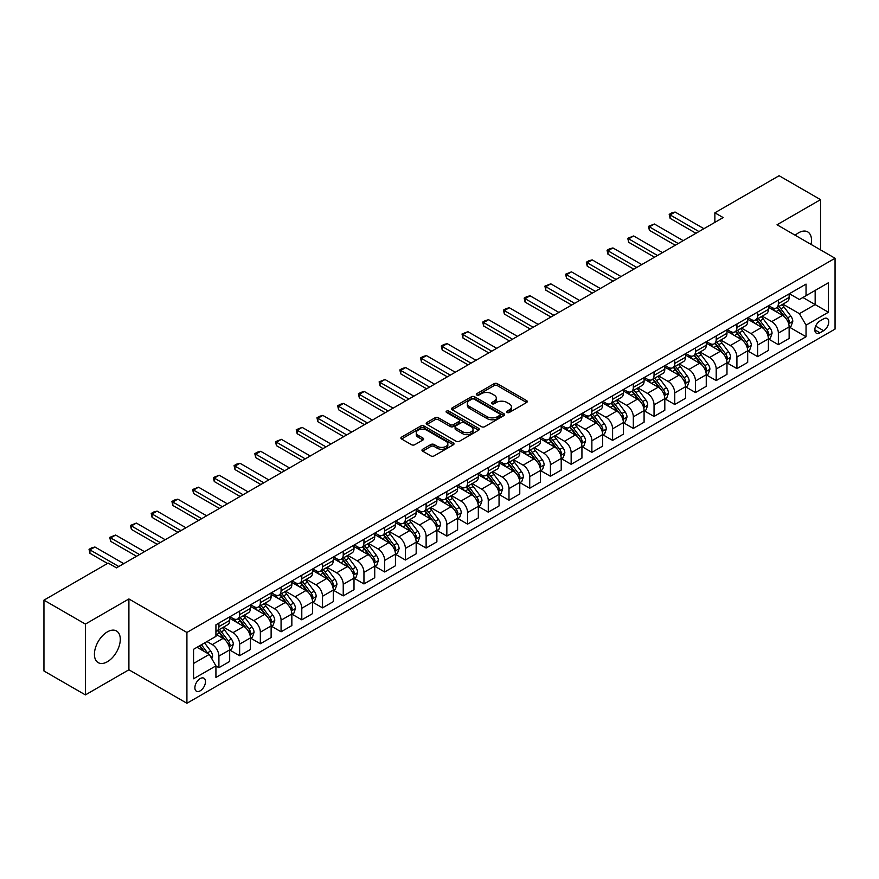 <?xml version="1.0" encoding="UTF-8"?>
<svg xmlns="http://www.w3.org/2000/svg" width="879" height="879" viewBox="0 0 879 879"><rect width="100%" height="100%" fill="white"/><g stroke="black" fill="none" stroke-linecap="round" stroke-linejoin="round"><path stroke-width="1.32" d="M507.051 412.471A1.615 0.934 0 0 0 509.337 412.471L526.62 402.483A2.296 1.329 0 0 0 527.29 401.549A2.296 1.329 0 0 0 526.62 400.604L497.327 383.694A2.296 1.329 0 0 0 494.075 383.694L476.792 393.682A1.615 0.934 0 0 0 476.319 394.341A1.615 0.934 0 0 0 476.792 394.99A1.615 0.934 0 0 0 479.066 394.99L481.307 393.704A7.362 4.252 0 0 1 491.724 393.704L494.163 395.111A7.362 4.252 0 0 1 496.316 398.121A7.362 4.252 0 0 1 494.163 401.121L491.921 402.417A1.615 0.934 0 0 0 491.449 403.076A1.615 0.934 0 0 0 491.921 403.736A1.615 0.934 0 0 0 494.196 403.736L496.437 402.439A7.362 4.252 0 0 1 506.853 402.439L509.293 403.846A7.362 4.252 0 0 1 511.446 406.856A7.362 4.252 0 0 1 509.293 409.856L507.051 411.152A1.615 0.934 0 0 0 506.579 411.811A1.615 0.934 0 0 0 507.051 412.471L507.051 411.152M107.359 661.744A18.283 10.559 120 0 0 119.302 645.636A18.283 10.559 120 0 0 116.5 630.979A18.283 10.559 120 0 0 107.359 631.88A18.283 10.559 120 0 0 95.404 647.999A18.283 10.559 120 0 0 98.206 662.645A18.283 10.559 120 0 0 107.359 661.744M811.064 244.417A18.283 10.559 120 0 0 807.724 231.902A18.283 10.559 120 0 0 798.582 232.803A18.283 10.559 120 0 0 795.22 235.264M200.181 690.839A7.504 4.329 120 0 0 205.082 684.225A7.504 4.329 120 0 0 203.928 678.214A7.504 4.329 120 0 0 200.181 678.588A7.504 4.329 120 0 0 195.281 685.202A7.504 4.329 120 0 0 196.435 691.213A7.504 4.329 120 0 0 200.181 690.839M422.645 449.268A2.296 1.329 0 0 0 421.975 450.202A2.296 1.329 0 0 0 422.645 451.147L430.864 455.893A2.296 1.329 0 0 0 434.116 455.893L453.322 444.807A2.296 1.329 0 0 0 453.993 443.862A2.296 1.329 0 0 0 453.322 442.928L424.03 426.018A2.296 1.329 0 0 0 420.777 426.018L401.582 437.105A2.296 1.329 0 0 0 400.901 438.039A2.296 1.329 0 0 0 401.582 438.984L411.504 444.708A2.296 1.329 0 0 0 414.756 444.708L422.975 439.972A2.296 1.329 0 0 0 423.645 439.028A2.296 1.329 0 0 0 422.975 438.094L418.052 435.248A6.153 3.549 0 0 1 416.25 432.732A6.153 3.549 0 0 1 420.052 429.446A6.153 3.549 0 0 1 426.754 430.227L446.038 441.357A6.153 3.549 0 0 1 447.84 443.862A6.153 3.549 0 0 1 444.038 447.147A6.153 3.549 0 0 1 437.335 446.378L434.116 444.521A2.296 1.329 0 0 0 430.864 444.521L422.645 449.268L422.645 451.147M128.905 598.962L85.395 624.09L43.95 600.159L43.95 670.985L85.395 694.904L128.905 669.787L186.919 703.277L186.919 632.462L128.905 598.962L128.905 669.787M820.546 249.889L820.546 199.643L777.036 224.771L835.05 258.261L186.919 632.462M820.546 199.643L779.102 175.723L714.869 212.806L714.869 222.376M43.95 600.159L108.183 563.076L116.467 567.856L723.164 217.585L714.869 212.806M481.472 426.678A2.296 1.329 0 0 0 484.725 426.678L503.92 415.591A2.296 1.329 0 0 0 504.59 414.646A2.296 1.329 0 0 0 503.92 413.712L474.638 396.803A2.296 1.329 0 0 0 471.375 396.803L452.18 407.889A2.296 1.329 0 0 0 451.509 408.823A2.296 1.329 0 0 0 452.18 409.768L481.472 426.678M447.213 412.811A1.615 0.934 0 0 1 448.85 413.042L478.594 430.216L459.42 441.28A2.296 1.329 0 0 1 456.168 441.28L426.875 424.37L426.875 422.491A2.296 1.329 0 0 0 426.205 423.436A2.296 1.329 0 0 0 426.875 424.37M426.875 422.491L435.094 417.756A2.296 1.329 0 0 1 438.346 417.756L450.224 424.612A2.296 1.329 0 0 0 453.487 424.612L458.937 421.459A2.296 1.329 0 0 0 459.607 420.525A2.296 1.329 0 0 0 458.937 419.58L446.565 412.449A1.615 0.934 0 0 1 446.092 411.79A1.615 0.934 0 0 1 447.092 410.932A1.615 0.934 0 0 1 448.85 411.13L478.615 428.315A2.296 1.329 0 0 1 479.297 429.26A2.296 1.329 0 0 1 478.615 430.194L478.615 428.315M823.612 318.846L819.964 320.945A7.263 4.197 120 0 0 815.218 327.351A7.263 4.197 120 0 0 816.327 333.174A7.263 4.197 120 0 0 819.964 332.811L823.612 330.713A7.263 4.197 120 0 0 828.359 324.307A7.263 4.197 120 0 0 827.249 318.484A7.263 4.197 120 0 0 823.612 318.846M186.919 703.277L835.05 329.087L835.05 258.261M789.386 293.718L799.407 299.508L806.043 295.685L806.043 284.104L215.926 624.804L215.926 636.385L193.556 649.306L193.556 678.775L215.926 665.864L215.926 677.434L806.043 336.745L806.043 325.164L799.407 313.671L782.925 304.156M806.043 295.685L828.425 282.763L828.425 312.243L806.043 325.164M85.395 624.09L85.395 694.904M802.89 297.498L815.163 304.584L815.163 290.422L828.425 282.763M799.407 313.671L815.163 304.584L828.425 312.243M193.556 663.469L209.301 654.372L197.028 647.296M215.926 665.952L218.915 667.677L218.915 656.097A9.372 5.417 -120 0 0 212.278 644.615L206.972 641.549M218.915 667.677L229.683 661.458L229.683 649.878A9.372 5.417 -120 0 0 223.057 638.396L215.926 634.275M229.935 650.119L239.637 655.712L239.637 644.131A9.372 5.417 -120 0 0 233.001 632.649L223.486 627.156M239.637 655.712L250.405 649.493L250.405 637.912A9.372 5.417 -120 0 0 243.78 626.43L229.683 618.3M250.658 638.154L260.349 643.758L260.349 632.177A9.372 5.417 -120 0 0 253.723 620.684L244.197 615.19M260.349 643.758L271.128 637.528L271.128 625.947A9.372 5.417 -120 0 0 264.491 614.465L250.405 606.334M271.38 626.189L281.071 631.792L281.071 620.211A9.372 5.417 -120 0 0 274.446 608.729L264.92 603.225M281.071 631.792L291.85 625.573L291.85 613.992A9.372 5.417 -120 0 0 285.214 602.5L271.128 594.369M292.092 614.223L301.794 619.827L301.794 608.246A9.372 5.417 -120 0 0 295.157 596.764L285.642 591.27M301.794 619.827L312.572 613.608L312.572 602.027A9.372 5.417 -120 0 0 305.936 590.545L291.85 582.403M312.814 602.269L322.516 607.861L322.516 596.281A9.372 5.417 -120 0 0 315.88 584.799L306.364 579.305M322.516 607.861L333.284 601.643L333.284 590.062A9.372 5.417 -120 0 0 326.658 578.58L312.572 570.449M333.537 590.303L343.239 595.896L343.239 584.326A9.372 5.417 -120 0 0 336.602 572.833L327.087 567.34M343.239 595.896L354.006 589.677L354.006 578.096A9.372 5.417 -120 0 0 347.381 566.614L333.284 558.484M354.259 578.338L363.95 583.942L363.95 572.361A9.372 5.417 -120 0 0 357.324 560.879L347.798 555.374M363.95 583.942L374.729 577.723L374.729 566.142A9.372 5.417 -120 0 0 368.103 554.649L354.006 546.518M374.981 566.373L384.672 571.976L384.672 560.395A9.372 5.417 -120 0 0 378.047 548.914L368.521 543.42M384.672 571.976L395.451 565.757L395.451 554.177A9.372 5.417 -120 0 0 388.815 542.695L374.729 534.553M395.693 554.418L405.395 560.011L405.395 548.43A9.372 5.417 -120 0 0 398.769 536.948L389.243 531.454M405.395 560.011L416.174 553.792L416.174 542.211A9.372 5.417 -120 0 0 409.537 530.729L395.451 522.598M416.415 542.453L426.117 548.046L426.117 536.476A9.372 5.417 -120 0 0 419.481 524.983L409.966 519.489M426.117 548.046L436.885 541.827L436.885 530.246A9.372 5.417 -120 0 0 430.26 518.764L416.174 510.633M437.138 530.487L446.84 536.091L446.84 524.51A9.372 5.417 -120 0 0 440.203 513.028L430.688 507.524M446.84 536.091L457.607 529.872L457.607 518.291A9.372 5.417 -120 0 0 450.982 506.798L436.885 498.668M457.86 518.522L467.551 524.126L467.551 512.545A9.372 5.417 -120 0 0 460.926 501.063L451.399 495.569M467.551 524.126L478.33 517.907L478.33 506.326A9.372 5.417 -120 0 0 471.704 494.844L457.607 486.702M478.583 506.568L488.274 512.16L488.274 500.58A9.372 5.417 -120 0 0 481.648 489.098L472.122 483.604M488.274 512.16L499.052 505.941L499.052 494.361A9.372 5.417 -120 0 0 492.416 482.879L478.33 474.737M499.294 494.602L508.996 500.195L508.996 488.614A9.372 5.417 -120 0 0 502.37 477.132L492.844 471.638M508.996 500.195L519.775 493.976L519.775 482.395A9.372 5.417 -120 0 0 513.138 470.913L499.052 462.783M520.016 482.637L529.718 488.241L529.718 476.66A9.372 5.417 -120 0 0 523.082 465.167L513.567 459.673M529.718 488.241L540.486 482.011L540.486 470.441A9.372 5.417 -120 0 0 533.861 458.948L519.775 450.817M540.739 470.672L550.441 476.275L550.441 464.694A9.372 5.417 -120 0 0 543.804 453.212L534.289 447.708M550.441 476.275L561.209 470.056L561.209 458.475A9.372 5.417 -120 0 0 554.583 446.993L540.486 438.852M561.461 458.717L571.152 464.31L571.152 452.729A9.372 5.417 -120 0 0 564.527 441.247L555.001 435.753M571.152 464.31L581.931 458.091L581.931 446.51A9.372 5.417 -120 0 0 575.305 435.028L561.209 426.886M582.184 446.752L591.875 452.344L591.875 440.764A9.372 5.417 -120 0 0 585.249 429.282L575.723 423.788M591.875 452.344L602.653 446.125L602.653 434.545A9.372 5.417 -120 0 0 596.017 423.063L581.931 414.932M602.895 434.786L612.597 440.39L612.597 428.809A9.372 5.417 -120 0 0 605.972 417.316L596.445 411.822M612.597 440.39L623.376 434.16L623.376 422.59A9.372 5.417 -120 0 0 616.739 411.097L602.653 402.967M623.618 422.821L633.319 428.425L633.319 416.844A9.372 5.417 -120 0 0 626.683 405.362L617.168 399.857M633.319 428.425L644.087 422.206L644.087 410.625A9.372 5.417 -120 0 0 637.462 399.143L623.376 391.001M644.34 410.867L654.042 416.459L654.042 404.878A9.372 5.417 -120 0 0 647.405 393.396L637.89 387.903M654.042 416.459L664.81 410.24L664.81 398.659A9.372 5.417 -120 0 0 658.184 387.178L644.087 379.036M665.062 398.901L674.753 404.494L674.753 392.913A9.372 5.417 -120 0 0 668.128 381.431L658.613 375.937M674.753 404.494L685.532 398.275L685.532 386.694A9.372 5.417 -120 0 0 678.907 375.212L664.81 367.081M685.785 386.936L695.476 392.539L695.476 380.959A9.372 5.417 -120 0 0 688.85 369.466L679.324 363.972M695.476 392.539L706.255 386.31L706.255 374.729A9.372 5.417 -120 0 0 699.618 363.247L685.532 355.116M706.496 374.97L716.198 380.574L716.198 368.993A9.372 5.417 -120 0 0 709.573 357.511L700.047 352.007M716.198 380.574L726.977 374.355L726.977 362.774A9.372 5.417 -120 0 0 720.34 351.292L706.255 343.151M727.219 363.016L736.921 368.609L736.921 357.028A9.372 5.417 -120 0 0 730.284 345.546L720.769 340.052M736.921 368.609L747.688 362.39L747.688 350.809A9.372 5.417 -120 0 0 741.063 339.327L726.977 331.185M747.941 351.051L757.643 356.643L757.643 345.062A9.372 5.417 -120 0 0 751.007 333.58L741.491 328.087M757.643 356.643L768.411 350.424L768.411 338.844A9.372 5.417 -120 0 0 761.785 327.362L747.688 319.231M768.664 339.085L778.354 344.689L778.354 333.108A9.372 5.417 -120 0 0 771.729 321.615L762.214 316.121M778.354 344.689L789.133 338.459L789.133 326.878A9.372 5.417 -120 0 0 782.508 315.396L768.411 307.265M768.664 305.683L771.729 307.452A9.372 5.417 -120 0 0 776.421 307.925A9.372 5.417 -120 0 0 778.354 303.629L778.354 300.091M747.941 317.649L751.007 319.418A9.372 5.417 -120 0 0 755.698 319.879A9.372 5.417 -120 0 0 757.643 315.594L757.643 312.045M727.219 329.614L730.284 331.383A9.372 5.417 -120 0 0 734.976 331.844A9.372 5.417 -120 0 0 736.921 327.548L736.921 324.01M706.496 341.568L709.573 343.348A9.372 5.417 -120 0 0 714.253 343.81A9.372 5.417 -120 0 0 716.198 339.514L716.198 335.976M685.785 353.534L688.85 355.303A9.372 5.417 -120 0 0 693.531 355.775A9.372 5.417 -120 0 0 695.476 351.479L695.476 347.941M665.062 365.499L668.128 367.268A9.372 5.417 -120 0 0 672.82 367.73A9.372 5.417 -120 0 0 674.753 363.445L674.753 359.896M644.34 377.465L647.405 379.234A9.372 5.417 -120 0 0 652.097 379.695A9.372 5.417 -120 0 0 654.042 375.399L654.042 371.861M623.618 389.419L626.683 391.199A9.372 5.417 -120 0 0 631.375 391.66A9.372 5.417 -120 0 0 633.319 387.364L633.319 383.826M602.895 401.384L605.972 403.153A9.372 5.417 -120 0 0 610.652 403.626A9.372 5.417 -120 0 0 612.597 399.33L612.597 395.792M582.184 413.35L585.249 415.119A9.372 5.417 -120 0 0 589.93 415.58A9.372 5.417 -120 0 0 591.875 411.295L591.875 407.746M561.461 425.315L564.527 427.084A9.372 5.417 -120 0 0 569.218 427.546A9.372 5.417 -120 0 0 571.152 423.249L571.152 419.712M540.739 437.27L543.804 439.05A9.372 5.417 -120 0 0 548.496 439.511A9.372 5.417 -120 0 0 550.441 435.215L550.441 431.677M520.016 449.235L523.082 451.004A9.372 5.417 -120 0 0 527.774 451.476A9.372 5.417 -120 0 0 529.718 447.18L529.718 443.642M499.294 461.2L502.37 462.969A9.372 5.417 -120 0 0 507.051 463.431A9.372 5.417 -120 0 0 508.996 459.146L508.996 455.597M478.583 473.166L481.648 474.935A9.372 5.417 -120 0 0 486.329 475.396A9.372 5.417 -120 0 0 488.274 471.1L488.274 467.562M457.86 485.131L460.926 486.9A9.372 5.417 -120 0 0 465.617 487.362A9.372 5.417 -120 0 0 467.551 483.065L467.551 479.527M437.138 497.085L440.203 498.854A9.372 5.417 -120 0 0 444.895 499.327A9.372 5.417 -120 0 0 446.84 495.031L446.84 491.493M416.415 509.051L419.481 510.82A9.372 5.417 -120 0 0 424.172 511.281A9.372 5.417 -120 0 0 426.117 506.996L426.117 503.447M395.693 521.016L398.769 522.785A9.372 5.417 -120 0 0 403.45 523.247A9.372 5.417 -120 0 0 405.395 518.962L405.395 515.413M374.981 532.982L378.047 534.751A9.372 5.417 -120 0 0 382.728 535.212A9.372 5.417 -120 0 0 384.672 530.916L384.672 527.378M354.259 544.936L357.324 546.705A9.372 5.417 -120 0 0 362.016 547.177A9.372 5.417 -120 0 0 363.95 542.881L363.95 539.343M333.537 556.901L336.602 558.67A9.372 5.417 -120 0 0 341.294 559.132A9.372 5.417 -120 0 0 343.239 554.847L343.239 551.309M312.814 568.867L315.88 570.636A9.372 5.417 -120 0 0 320.571 571.097A9.372 5.417 -120 0 0 322.516 566.812L322.516 563.263M292.092 580.832L295.157 582.601A9.372 5.417 -120 0 0 299.849 583.063A9.372 5.417 -120 0 0 301.794 578.767L301.794 575.229M271.38 592.787L274.446 594.556A9.372 5.417 -120 0 0 279.126 595.028A9.372 5.417 -120 0 0 281.071 590.732L281.071 587.194M250.658 604.752L253.723 606.521A9.372 5.417 -120 0 0 258.415 606.993A9.372 5.417 -120 0 0 260.349 602.697L260.349 599.159M229.935 616.717L233.001 618.486A9.372 5.417 -120 0 0 237.693 618.948A9.372 5.417 -120 0 0 239.637 614.663L239.637 611.114M789.386 327.12L806.043 336.745M776.421 307.925L787.188 301.695A9.372 5.417 -120 0 0 789.133 297.41L789.133 293.861M755.698 319.879L766.477 313.66A9.372 5.417 -120 0 0 768.411 309.364L768.411 305.826M734.976 331.844L745.755 325.626A9.372 5.417 -120 0 0 747.688 321.329L747.688 317.791M714.253 343.81L725.032 337.591A9.372 5.417 -120 0 0 726.977 333.295L726.977 329.757M693.531 355.775L704.31 349.545A9.372 5.417 -120 0 0 706.255 345.26L706.255 341.711M672.82 367.73L683.587 361.511A9.372 5.417 -120 0 0 685.532 357.215L685.532 353.677M652.097 379.695L662.865 373.476A9.372 5.417 -120 0 0 664.81 369.18L664.81 365.642M631.375 391.66L642.153 385.441A9.372 5.417 -120 0 0 644.087 381.145L644.087 377.607M610.652 403.626L621.431 397.396A9.372 5.417 -120 0 0 623.376 393.111L623.376 389.562M589.93 415.58L600.709 409.361A9.372 5.417 -120 0 0 602.653 405.076L602.653 401.527M569.218 427.546L579.986 421.327A9.372 5.417 -120 0 0 581.931 417.031L581.931 413.493M548.496 439.511L559.264 433.292A9.372 5.417 -120 0 0 561.209 428.996L561.209 425.458M527.774 451.476L538.552 445.246A9.372 5.417 -120 0 0 540.486 440.961L540.486 437.423M507.051 463.431L517.83 457.212A9.372 5.417 -120 0 0 519.775 452.927L519.775 449.378M486.329 475.396L497.107 469.177A9.372 5.417 -120 0 0 499.052 464.881L499.052 461.343M465.617 487.362L476.385 481.143A9.372 5.417 -120 0 0 478.33 476.847L478.33 473.309M444.895 499.327L455.663 493.108A9.372 5.417 -120 0 0 457.607 488.812L457.607 485.274M424.172 511.281L434.951 505.062A9.372 5.417 -120 0 0 436.885 500.777L436.885 497.228M403.45 523.247L414.229 517.028A9.372 5.417 -120 0 0 416.174 512.732L416.174 509.194M382.728 535.212L393.506 528.993A9.372 5.417 -120 0 0 395.451 524.697L395.451 521.159M362.016 547.177L372.784 540.959A9.372 5.417 -120 0 0 374.729 536.662L374.729 533.124M341.294 559.132L352.061 552.913A9.372 5.417 -120 0 0 354.006 548.628L354.006 545.079M320.571 571.097L331.35 564.878A9.372 5.417 -120 0 0 333.284 560.582L333.284 557.044M299.849 583.063L310.628 576.844A9.372 5.417 -120 0 0 312.572 572.548L312.572 569.01M279.126 595.028L289.905 588.809A9.372 5.417 -120 0 0 291.85 584.513L291.85 580.975M258.415 606.993L269.183 600.764A9.372 5.417 -120 0 0 271.128 596.478L271.128 592.929M237.693 618.948L248.46 612.729A9.372 5.417 -120 0 0 250.405 608.433L250.405 604.895M215.926 631.298A9.372 5.417 -120 0 0 216.97 630.913L227.749 624.694A9.372 5.417 -120 0 0 229.683 620.398L229.683 616.86M216.97 630.913A9.372 5.417 -120 0 0 218.915 626.617L218.915 623.079M209.301 654.372L215.926 665.864M507.699 412.69L509.293 411.779A7.362 4.252 0 0 0 511.446 408.768L511.446 406.856M496.316 398.121L496.316 400.033A7.362 4.252 0 0 1 494.163 403.043L492.57 403.955M526.587 402.505L497.327 385.617A2.296 1.329 0 0 0 494.075 385.617L477.429 395.22M503.887 415.613L474.638 398.714A2.296 1.329 0 0 0 471.375 398.714L452.213 409.79L452.18 407.889M499.854 415.306A1.615 0.934 0 0 0 500.327 414.646A1.615 0.934 0 0 0 499.854 413.998L474.144 399.154A1.615 0.934 0 0 0 471.869 399.154L469.507 400.516A7.362 4.252 0 0 0 467.353 403.516A7.362 4.252 0 0 0 469.507 406.527L487.076 416.668A7.362 4.252 0 0 0 497.492 416.668L499.854 415.306L499.854 417.228A1.615 0.934 0 0 0 500.327 416.569L500.327 414.646M467.353 403.516L467.353 405.439A7.362 4.252 0 0 0 469.507 408.438L469.507 406.527M499.854 417.228L497.492 418.591A7.362 4.252 0 0 1 487.076 418.591L469.507 408.438M426.908 424.392L435.094 419.668L435.094 417.756M459.607 420.525L459.607 422.436A2.296 1.329 0 0 1 458.937 423.381L453.487 426.524A2.296 1.329 0 0 1 450.224 426.524L438.346 419.668A2.296 1.329 0 0 0 435.094 419.668M462.552 431.721A6.153 3.549 0 0 0 469.265 432.49A6.153 3.549 0 0 0 473.056 429.216A6.153 3.549 0 0 0 471.254 426.7L464.464 422.777A2.296 1.329 0 0 0 461.211 422.777L455.761 425.919A2.296 1.329 0 0 0 455.091 426.864A2.296 1.329 0 0 0 455.761 427.798L462.552 431.721L462.552 433.644A6.153 3.549 0 0 0 469.265 434.413A6.153 3.549 0 0 0 473.056 431.128L473.056 429.216M455.091 426.864L455.091 428.776A2.296 1.329 0 0 0 455.761 429.721L455.761 427.798M462.552 433.644L455.761 429.721M447.84 443.862L447.84 445.785A6.153 3.549 0 0 1 444.038 449.059A6.153 3.549 0 0 1 437.335 448.29L434.116 446.433A2.296 1.329 0 0 0 430.864 446.433L422.678 451.169M416.25 432.732L416.25 434.644A6.153 3.549 0 0 0 418.052 437.16L418.052 435.248M422.975 438.094L422.975 439.972L418.052 437.16M453.289 444.818L424.03 427.93A2.296 1.329 0 0 0 420.777 427.93L401.604 438.995L401.582 437.105M789.133 327.263L791.122 326.12L792.781 321.329A6.208 3.582 -120 0 0 790.792 316.044L784.024 307.002A17.932 10.35 -120 0 0 782.068 304.661M775.333 311.254A17.932 10.35 -120 0 0 771.663 307.419M788.573 323.461L789.43 321.593A6.208 3.582 -120 0 0 787.65 317.857L780.871 308.815A17.932 10.35 -120 0 0 778.915 306.474M777.245 307.441A14.888 8.592 60 0 1 779.695 310.221L785.419 317.868M776.926 307.628A17.932 10.35 60 0 1 778.882 309.968L783.387 315.979M698.959 231.562L670.117 214.915L670.117 218.355L669.205 214.388L671.688 212.949L675.094 212.037L703.936 228.694M695.97 233.287L670.117 218.355M675.094 212.037L670.117 214.915L669.205 214.388M768.411 339.228L770.4 338.085L772.059 333.295A6.208 3.582 -120 0 0 770.081 328.01L763.302 318.967A17.932 10.35 -120 0 0 761.346 316.616M754.611 323.219A17.932 10.35 -120 0 0 750.941 319.374M767.85 335.426L768.707 333.559A6.208 3.582 -120 0 0 766.927 329.823L760.159 320.78A17.932 10.35 -120 0 0 758.203 318.44M756.533 319.407A14.888 8.592 60 0 1 758.973 322.175L764.708 329.834M756.204 319.582A17.932 10.35 60 0 1 758.17 321.934L762.664 327.944M747.688 351.193L749.677 350.04L751.336 345.26A6.208 3.582 -120 0 0 749.358 339.964L742.579 330.922A17.932 10.35 -120 0 0 740.623 328.581M733.888 335.185A17.932 10.35 -120 0 0 730.218 331.339M747.128 347.392L747.985 345.524A6.208 3.582 -120 0 0 746.205 341.788L739.437 332.745A17.932 10.35 -120 0 0 737.481 330.405M735.811 331.361A14.888 8.592 60 0 1 738.25 334.141L743.986 341.799M735.492 331.548A17.932 10.35 60 0 1 737.448 333.888L741.953 339.909M726.977 363.159L728.966 362.005L730.614 357.215A6.208 3.582 -120 0 0 728.636 351.93L721.868 342.887A17.932 10.35 -120 0 0 719.912 340.547M713.166 347.15A17.932 10.35 -120 0 0 709.496 343.304M726.406 359.346L727.263 357.489A6.208 3.582 -120 0 0 725.483 353.754L718.714 344.711A17.932 10.35 -120 0 0 716.759 342.36M715.088 343.326A14.888 8.592 60 0 1 717.528 346.106L723.263 353.754M714.77 343.513A17.932 10.35 60 0 1 716.726 345.854L721.23 351.864M678.236 243.527L649.394 226.87L649.394 230.32L648.482 226.342L654.372 224.002L683.214 240.659M675.259 245.252L649.394 230.32M654.372 224.002L649.394 226.87L648.482 226.342M657.514 255.492L628.672 238.835L628.672 242.285L627.76 238.308L633.649 235.968L662.491 252.614M654.536 257.206L628.672 242.285M633.649 235.968L628.672 238.835L627.76 238.308M636.803 267.447L607.96 250.801L607.96 254.24L607.048 250.273L609.532 248.834L612.927 247.933L641.769 264.579M633.814 269.172L607.96 254.24M612.927 247.933L607.96 250.801L607.048 250.273M706.255 375.113L708.243 373.971L709.902 369.18A6.208 3.582 -120 0 0 707.914 363.895L701.145 354.852A17.932 10.35 -120 0 0 699.19 352.512M692.454 359.104A17.932 10.35 -120 0 0 688.784 355.27M705.683 371.312L706.54 369.444A6.208 3.582 -120 0 0 704.771 365.708L697.992 356.665A17.932 10.35 -120 0 0 696.036 354.325M694.366 355.292A14.888 8.592 60 0 1 696.816 358.072L702.541 365.719M694.047 355.479A17.932 10.35 60 0 1 696.003 357.819L700.508 363.829M616.08 279.412L587.238 262.766L587.238 266.205L586.326 262.239L588.809 260.799L592.204 259.887L621.046 276.544M613.092 281.137L587.238 266.205M592.204 259.887L587.238 262.766L586.326 262.239M685.532 387.079L687.521 385.936L689.18 381.145A6.208 3.582 -120 0 0 687.191 375.86L680.423 366.818A17.932 10.35 -120 0 0 678.467 364.466M671.732 371.07A17.932 10.35 -120 0 0 668.062 367.224M684.972 383.277L685.829 381.409A6.208 3.582 -120 0 0 684.049 377.673L677.269 368.631A17.932 10.35 -120 0 0 675.314 366.29M673.644 367.257A14.888 8.592 60 0 1 676.094 370.026L681.818 377.684M673.325 367.433A17.932 10.35 60 0 1 675.281 369.784L679.786 375.794M664.81 399.044L666.798 397.89L668.458 393.111A6.208 3.582 -120 0 0 666.48 387.815L659.7 378.772A17.932 10.35 -120 0 0 657.745 376.432M651.009 383.035A17.932 10.35 -120 0 0 647.34 379.19M664.249 395.242L665.106 393.374A6.208 3.582 -120 0 0 663.326 389.639L656.558 380.596A17.932 10.35 -120 0 0 654.591 378.256M652.932 379.212A14.888 8.592 60 0 1 655.371 381.991L661.107 389.65M652.603 379.398A17.932 10.35 60 0 1 654.569 381.739L659.063 387.76M644.087 411.009L646.076 409.856L647.735 405.076A6.208 3.582 -120 0 0 645.757 399.78L638.978 390.737A17.932 10.35 -120 0 0 637.022 388.397M630.287 395.001A17.932 10.35 -120 0 0 626.617 391.155M643.527 407.197L644.384 405.34A6.208 3.582 -120 0 0 642.604 401.604L635.836 392.561A17.932 10.35 -120 0 0 633.88 390.21M632.21 391.177A14.888 8.592 60 0 1 634.649 393.957L640.384 401.604M631.891 391.364A17.932 10.35 60 0 1 633.847 393.704L638.352 399.714M623.376 422.964L625.365 421.821L627.013 417.031A6.208 3.582 -120 0 0 625.035 411.746L618.267 402.703A17.932 10.35 -120 0 0 616.311 400.363M609.565 406.955A17.932 10.35 -120 0 0 605.895 403.12M622.804 419.162L623.661 417.294A6.208 3.582 -120 0 0 621.882 413.559L615.113 404.516A17.932 10.35 -120 0 0 613.157 402.175M611.487 403.142A14.888 8.592 60 0 1 613.927 405.922L619.662 413.569M611.169 403.329A17.932 10.35 60 0 1 613.124 405.669L617.629 411.68M602.653 434.929L604.642 433.786L606.301 428.996A6.208 3.582 -120 0 0 604.312 423.711L597.544 414.668A17.932 10.35 -120 0 0 595.588 412.317M588.853 418.92A17.932 10.35 -120 0 0 585.183 415.086M602.082 431.128L602.939 429.26A6.208 3.582 -120 0 0 601.17 425.524L594.391 416.481A17.932 10.35 -120 0 0 592.435 414.141M590.765 415.108A14.888 8.592 60 0 1 593.215 417.877L598.94 425.535M590.446 415.284A17.932 10.35 60 0 1 592.402 417.635L596.907 423.645M595.358 291.378L566.515 274.72L566.515 278.171L565.604 274.193L571.493 271.853L600.335 288.51M592.369 293.103L566.515 278.171M571.493 271.853L566.515 274.72L565.604 274.193M574.635 303.343L545.793 286.686L545.793 290.136L544.881 286.158L550.77 283.818L579.613 300.464M571.658 305.057L545.793 290.136M550.77 283.818L545.793 286.686L544.881 286.158M553.913 315.297L525.071 298.651L525.071 302.09L524.159 298.124L526.653 296.684L530.048 295.783L558.89 312.43M550.935 317.022L525.071 302.09M530.048 295.783L525.071 298.651L524.159 298.124M533.201 327.263L504.359 310.617L504.359 314.056L503.447 310.089L505.93 308.65L509.326 307.738L538.168 324.395M530.213 328.988L504.359 314.056M509.326 307.738L504.359 310.617L503.447 310.089M512.479 339.228L483.637 322.571L483.637 326.021L482.725 322.055L485.208 320.615L488.603 319.703L517.445 336.36M509.49 340.953L483.637 326.021M488.603 319.703L483.637 322.571L482.725 322.055M581.931 446.895L583.92 445.741L585.579 440.961A6.208 3.582 -120 0 0 583.59 435.665L576.822 426.634A17.932 10.35 -120 0 0 574.866 424.282M568.131 430.886A17.932 10.35 -120 0 0 564.461 427.04M581.371 443.093L582.228 441.225A6.208 3.582 -120 0 0 580.448 437.489L573.668 428.447A17.932 10.35 -120 0 0 571.713 426.106M570.042 427.062A14.888 8.592 60 0 1 572.493 429.842L578.217 437.5M569.724 427.249A17.932 10.35 60 0 1 571.68 429.6L576.184 435.61M491.757 351.193L462.914 334.536L462.914 337.986L462.002 334.009L467.892 331.669L496.734 348.315M488.768 352.918L462.914 337.986M467.892 331.669L462.914 334.536L462.002 334.009M561.209 458.86L563.197 457.706L564.856 452.927A6.208 3.582 -120 0 0 562.879 447.631L556.099 438.588A17.932 10.35 -120 0 0 554.144 436.248M547.408 442.851A17.932 10.35 -120 0 0 543.738 439.006M560.648 455.047L561.505 453.19A6.208 3.582 -120 0 0 559.725 449.455L552.957 440.412A17.932 10.35 -120 0 0 550.99 438.061M549.331 439.028A14.888 8.592 60 0 1 551.77 441.807L557.506 449.455M549.001 439.214A17.932 10.35 60 0 1 550.968 441.555L555.462 447.565M471.034 363.148L442.192 346.502L442.192 349.952L441.28 345.974L443.763 344.535L447.169 343.634L476.011 360.28M468.057 364.873L442.192 349.952M447.169 343.634L442.192 346.502L441.28 345.974M540.486 470.814L542.475 469.672L544.134 464.881A6.208 3.582 -120 0 0 542.156 459.596L535.377 450.553A17.932 10.35 -120 0 0 533.421 448.213M526.686 454.806A17.932 10.35 -120 0 0 523.016 450.971M539.926 467.013L540.783 465.145A6.208 3.582 -120 0 0 539.003 461.409L532.234 452.377A17.932 10.35 -120 0 0 530.279 450.026M528.609 450.993A14.888 8.592 60 0 1 531.048 453.773L536.783 461.42M528.29 451.18A17.932 10.35 60 0 1 530.246 453.52L534.751 459.53M450.312 375.113L421.47 358.467L421.47 361.906L420.558 357.94L423.052 356.5L426.447 355.588L455.289 372.246M447.334 376.838L421.47 361.906M426.447 355.588L421.47 358.467L420.558 357.94M519.775 482.78L521.763 481.637L523.412 476.847A6.208 3.582 -120 0 0 521.434 471.562L514.665 462.519A17.932 10.35 -120 0 0 512.699 460.167M505.963 466.771A17.932 10.35 -120 0 0 502.294 462.936M519.203 478.978L520.06 477.11A6.208 3.582 -120 0 0 518.28 473.374L511.512 464.332A17.932 10.35 -120 0 0 509.556 461.991M507.886 462.958A14.888 8.592 60 0 1 510.325 465.738L516.061 473.385M507.568 463.145A17.932 10.35 60 0 1 509.523 465.485L514.028 471.496M429.6 387.079L400.758 370.422L400.758 373.872L399.846 369.905L402.329 368.466L405.724 367.554L434.567 384.211M426.612 388.804L400.758 373.872M405.724 367.554L400.758 370.422L399.846 369.905M499.052 494.745L501.041 493.591L502.7 488.812A6.208 3.582 -120 0 0 500.711 483.516L493.943 474.484A17.932 10.35 -120 0 0 491.987 472.133M485.252 478.736A17.932 10.35 -120 0 0 481.571 474.891M498.481 490.943L499.338 489.076A6.208 3.582 -120 0 0 497.569 485.34L490.79 476.297A17.932 10.35 -120 0 0 488.834 473.957M487.164 474.913A14.888 8.592 60 0 1 489.614 477.693L495.338 485.351M486.845 475.099A17.932 10.35 60 0 1 488.801 477.451L493.306 483.461M408.878 399.044L380.036 382.387L380.036 385.837L379.124 381.86L385.002 379.519L413.844 396.165M405.889 400.769L380.036 385.837M385.002 379.519L380.036 382.387L379.124 381.86M478.33 506.711L480.319 505.557L481.978 500.777A6.208 3.582 -120 0 0 479.989 495.481L473.221 486.439A17.932 10.35 -120 0 0 471.265 484.098M464.53 490.702A17.932 10.35 -120 0 0 460.86 486.856M477.758 502.898L478.626 501.041A6.208 3.582 -120 0 0 476.847 497.305L470.067 488.263A17.932 10.35 -120 0 0 468.111 485.922M466.441 486.878A14.888 8.592 60 0 1 468.892 489.658L474.616 497.305M466.123 487.065A17.932 10.35 60 0 1 468.078 489.405L472.583 495.415M388.155 411.009L359.313 394.352L359.313 397.802L358.401 393.825L360.884 392.386L364.291 391.485L393.133 408.131M385.167 412.723L359.313 397.802M364.291 391.485L359.313 394.352L358.401 393.825M457.607 518.665L459.596 517.522L461.255 512.732A6.208 3.582 -120 0 0 459.277 507.447L452.498 498.404A17.932 10.35 -120 0 0 450.542 496.064M443.807 502.667A17.932 10.35 -120 0 0 440.137 498.822M457.047 514.863L457.904 512.995A6.208 3.582 -120 0 0 456.124 509.26L449.356 500.228A17.932 10.35 -120 0 0 447.389 497.877M445.73 498.843A14.888 8.592 60 0 1 448.169 501.623L453.905 509.271M445.4 499.03A17.932 10.35 60 0 1 447.356 501.371L451.861 507.381M436.885 530.63L438.874 529.488L440.533 524.697A6.208 3.582 -120 0 0 438.555 519.412L431.776 510.369A17.932 10.35 -120 0 0 429.82 508.029M423.085 514.622A17.932 10.35 -120 0 0 419.415 510.787M436.325 526.829L437.182 524.961A6.208 3.582 -120 0 0 435.402 521.225L428.633 512.182A17.932 10.35 -120 0 0 426.678 509.842M425.007 510.809A14.888 8.592 60 0 1 427.447 513.589L433.182 521.236M424.689 510.996A17.932 10.35 60 0 1 426.645 513.336L431.149 519.346M416.174 542.596L418.162 541.442L419.81 536.662A6.208 3.582 -120 0 0 417.833 531.366L411.064 522.335A17.932 10.35 -120 0 0 409.098 519.983M402.362 526.587A17.932 10.35 -120 0 0 398.692 522.741M415.602 538.794L416.459 536.926A6.208 3.582 -120 0 0 414.679 533.19L407.911 524.148A17.932 10.35 -120 0 0 405.955 521.807M404.285 522.763A14.888 8.592 60 0 1 406.724 525.543L412.46 533.201M403.966 522.95A17.932 10.35 60 0 1 405.922 525.301L410.427 531.312M395.451 554.561L397.44 553.407L399.099 548.628A6.208 3.582 -120 0 0 397.11 543.332L390.342 534.289A17.932 10.35 -120 0 0 388.386 531.949M381.651 538.552A17.932 10.35 -120 0 0 377.97 534.707M394.88 550.748L395.737 548.892A6.208 3.582 -120 0 0 393.968 545.156L387.189 536.113A17.932 10.35 -120 0 0 385.233 533.773M383.563 534.729A14.888 8.592 60 0 1 386.013 537.508L391.737 545.156M383.244 534.915A17.932 10.35 60 0 1 385.2 537.256L389.705 543.266M374.729 566.515L376.717 565.373L378.377 560.582A6.208 3.582 -120 0 0 376.388 555.297L369.619 546.255A17.932 10.35 -120 0 0 367.664 543.914M360.928 550.518A17.932 10.35 -120 0 0 357.259 546.672M374.157 562.714L375.025 560.857A6.208 3.582 -120 0 0 373.245 557.11L366.466 548.078A17.932 10.35 -120 0 0 364.51 545.727M362.84 546.694A14.888 8.592 60 0 1 365.29 549.474L371.015 557.121M362.522 546.881A17.932 10.35 60 0 1 364.477 549.221L368.982 555.231M354.006 578.481L355.995 577.338L357.654 572.548A6.208 3.582 -120 0 0 355.676 567.263L348.897 558.22A17.932 10.35 -120 0 0 346.941 555.88M340.206 562.472A17.932 10.35 -120 0 0 336.536 558.637M353.446 574.679L354.303 572.811A6.208 3.582 -120 0 0 352.523 569.076L345.755 560.033A17.932 10.35 -120 0 0 343.788 557.693M342.129 558.659A14.888 8.592 60 0 1 344.568 561.439L350.303 569.087M341.799 558.846A17.932 10.35 60 0 1 343.755 561.187L348.26 567.197M333.284 590.446L335.273 589.293L336.932 584.513A6.208 3.582 -120 0 0 334.954 579.217L328.175 570.185A17.932 10.35 -120 0 0 326.219 567.834M319.484 574.437A17.932 10.35 -120 0 0 315.814 570.592M332.723 586.645L333.58 584.777A6.208 3.582 -120 0 0 331.801 581.041L325.032 571.998A17.932 10.35 -120 0 0 323.076 569.658M321.406 570.625A14.888 8.592 60 0 1 323.846 573.394L329.581 581.052M321.088 570.801A17.932 10.35 60 0 1 323.043 573.152L327.537 579.162M312.572 602.412L314.561 601.258L316.209 596.478A6.208 3.582 -120 0 0 314.232 591.182L307.463 582.14A17.932 10.35 -120 0 0 305.496 579.799M298.761 586.403A17.932 10.35 -120 0 0 295.091 582.557M312.001 598.599L312.858 596.742A6.208 3.582 -120 0 0 311.078 593.006L304.31 583.964A17.932 10.35 -120 0 0 302.354 581.623M300.684 582.579A14.888 8.592 60 0 1 303.123 585.359L308.859 593.006M300.365 582.766A17.932 10.35 60 0 1 302.321 585.106L306.826 591.117M367.433 422.964L338.591 406.318L338.591 409.757L337.679 405.79L340.162 404.351L343.568 403.439L372.41 420.096M364.455 424.689L338.591 409.757M343.568 403.439L338.591 406.318L337.679 405.79M346.711 434.929L317.868 418.283L317.868 421.722L316.956 417.756L319.451 416.316L322.846 415.404L351.688 432.061M343.733 436.654L317.868 421.722M322.846 415.404L317.868 418.283L316.956 417.756M325.999 446.895L297.157 430.238L297.157 433.688L296.245 429.71L302.123 427.37L330.965 444.027M323.011 448.62L297.157 433.688M302.123 427.37L297.157 430.238L296.245 429.71M305.277 458.86L276.435 442.203L276.435 445.653L275.523 441.676L281.401 439.335L310.243 455.981M302.288 460.574L276.435 445.653M281.401 439.335L276.435 442.203L275.523 441.676M284.554 470.814L255.712 454.168L255.712 457.607L254.8 453.641L257.283 452.202L260.689 451.29L289.532 467.947M281.566 472.539L255.712 457.607M260.689 451.29L255.712 454.168L254.8 453.641M263.832 482.78L234.99 466.134L234.99 469.573L234.078 465.606L236.561 464.167L239.967 463.255L268.809 479.912M260.854 484.505L234.99 469.573M239.967 463.255L234.99 466.134L234.078 465.606M243.109 494.745L214.267 478.088L214.267 481.538L213.355 477.561L219.245 475.22L248.087 491.877M240.132 496.47L214.267 481.538M219.245 475.22L214.267 478.088L213.355 477.561M222.398 506.711L193.556 490.053L193.556 493.504L192.644 489.526L198.522 487.186L227.364 503.832M219.409 508.425L193.556 493.504M198.522 487.186L193.556 490.053L192.644 489.526M291.85 614.377L293.839 613.223L295.498 608.433A6.208 3.582 -120 0 0 293.509 603.148L286.741 594.105A17.932 10.35 -120 0 0 284.785 591.765M278.05 598.368A17.932 10.35 -120 0 0 274.369 594.523M291.279 610.564L292.136 608.707A6.208 3.582 -120 0 0 290.367 604.961L283.587 595.929A17.932 10.35 -120 0 0 281.632 593.578M279.962 594.545A14.888 8.592 60 0 1 282.412 597.324L288.136 604.972M279.643 594.731A17.932 10.35 60 0 1 281.599 597.072L286.104 603.082M201.676 518.665L172.833 502.019L172.833 505.458L171.921 501.491L174.405 500.052L177.8 499.151L206.642 515.797M198.687 520.39L172.833 505.458M177.8 499.151L172.833 502.019L171.921 501.491M271.128 626.331L273.116 625.189L274.775 620.398A6.208 3.582 -120 0 0 272.787 615.113L266.018 606.07A17.932 10.35 -120 0 0 264.063 603.73M257.327 610.323A17.932 10.35 -120 0 0 253.657 606.488M270.556 622.53L271.424 620.662A6.208 3.582 -120 0 0 269.644 616.926L262.865 607.883A17.932 10.35 -120 0 0 260.909 605.543M259.239 606.51A14.888 8.592 60 0 1 261.689 609.29L267.414 616.937M258.92 606.697A17.932 10.35 60 0 1 260.876 609.037L265.381 615.047M180.953 530.63L152.111 513.984L152.111 517.423L151.199 513.457L153.682 512.017L157.077 511.106L185.93 527.763M177.965 532.355L152.111 517.423M157.077 511.106L152.111 513.984L151.199 513.457M250.405 638.297L252.394 637.154L254.053 632.364A6.208 3.582 -120 0 0 252.075 627.079L245.296 618.036A17.932 10.35 -120 0 0 243.34 615.685M236.605 622.288A17.932 10.35 -120 0 0 232.935 618.442M249.845 634.495L250.702 632.627A6.208 3.582 -120 0 0 248.922 628.892L242.143 619.849A17.932 10.35 -120 0 0 240.187 617.508M238.528 618.475A14.888 8.592 60 0 1 240.967 621.244L246.702 628.903M238.198 618.651A17.932 10.35 60 0 1 240.154 621.003L244.659 627.013M160.231 542.596L131.389 525.939L131.389 529.389L130.477 525.411L136.366 523.071L165.208 539.728M157.253 544.321L131.389 529.389M136.366 523.071L131.389 525.939L130.477 525.411M229.683 650.262L231.671 649.109L233.331 644.329A6.208 3.582 -120 0 0 231.353 639.033L224.574 629.99A17.932 10.35 -120 0 0 222.618 627.65M229.122 646.45L229.979 644.593A6.208 3.582 -120 0 0 228.199 640.857L221.431 631.814A17.932 10.35 -120 0 0 219.475 629.474M217.805 630.43A14.888 8.592 60 0 1 220.244 633.21L225.98 640.857M217.487 630.617A17.932 10.35 60 0 1 219.442 632.957L223.936 638.967M139.508 554.561L110.666 537.904L110.666 541.354L109.754 537.377L115.643 535.036L144.486 551.682M136.531 556.275L110.666 541.354M115.643 535.036L110.666 537.904L109.754 537.377M211.784 658.679L212.608 656.283A6.208 3.582 -120 0 0 210.63 650.998L204.587 642.934M208.048 653.646A6.208 3.582 -120 0 0 207.477 652.822L201.434 644.746M199.885 645.647L204.225 651.449M199.445 645.9L203.126 650.812M118.797 566.515L89.944 549.869L89.944 553.309L89.043 549.342L91.526 547.903L94.921 547.002L123.763 563.648M107.524 563.461L89.944 553.309M94.921 547.002L89.944 549.869L89.043 549.342M212.278 644.615L223.057 638.396M233.001 632.649L243.78 626.43M253.723 620.684L264.491 614.465M274.446 608.729L285.214 602.5M295.157 596.764L305.936 590.545M315.88 584.799L326.658 578.58M336.602 572.833L347.381 566.614M357.324 560.879L368.103 554.649M378.047 548.914L388.815 542.695M398.769 536.948L409.537 530.729M419.481 524.983L430.26 518.764M440.203 513.028L450.982 506.798M460.926 501.063L471.704 494.844M481.648 489.098L492.416 482.879M502.37 477.132L513.138 470.913M523.082 465.167L533.861 458.948M543.804 453.212L554.583 446.993M564.527 441.247L575.305 435.028M585.249 429.282L596.017 423.063M605.972 417.316L616.739 411.097M626.683 405.362L637.462 399.143M647.405 393.396L658.184 387.178M668.128 381.431L678.907 375.212M688.85 369.466L699.618 363.247M709.573 357.511L720.34 351.292M730.284 345.546L741.063 339.327M751.007 333.58L761.785 327.362M771.729 321.615L782.508 315.396M778.354 303.629L789.133 297.41M778.354 333.108L789.133 326.878M757.643 345.062L768.411 338.844M757.643 315.594L768.411 309.364M736.921 357.028L747.688 350.809M736.921 327.548L747.688 321.329M716.198 368.993L726.977 362.774M716.198 339.514L726.977 333.295M695.476 380.959L706.255 374.729M695.476 351.479L706.255 345.26M674.753 392.913L685.532 386.694M674.753 363.445L685.532 357.215M654.042 404.878L664.81 398.659M654.042 375.399L664.81 369.18M633.319 416.844L644.087 410.625M633.319 387.364L644.087 381.145M612.597 428.809L623.376 422.59M612.597 399.33L623.376 393.111M591.875 440.764L602.653 434.545M591.875 411.295L602.653 405.076M571.152 452.729L581.931 446.51M571.152 423.249L581.931 417.031M550.441 464.694L561.209 458.475M550.441 435.215L561.209 428.996M529.718 476.66L540.486 470.441M529.718 447.18L540.486 440.961M508.996 488.614L519.775 482.395M508.996 459.146L519.775 452.927M488.274 500.58L499.052 494.361M488.274 471.1L499.052 464.881M467.551 512.545L478.33 506.326M467.551 483.065L478.33 476.847M446.84 524.51L457.607 518.291M446.84 495.031L457.607 488.812M426.117 536.476L436.885 530.246M426.117 506.996L436.885 500.777M405.395 548.43L416.174 542.211M405.395 518.962L416.174 512.732M384.672 560.395L395.451 554.177M384.672 530.916L395.451 524.697M363.95 572.361L374.729 566.142M363.95 542.881L374.729 536.662M343.239 584.326L354.006 578.096M343.239 554.847L354.006 548.628M322.516 596.281L333.284 590.062M322.516 566.812L333.284 560.582M301.794 608.246L312.572 602.027M301.794 578.767L312.572 572.548M281.071 620.211L291.85 613.992M281.071 590.732L291.85 584.513M260.349 632.177L271.128 625.947M260.349 602.697L271.128 596.478M239.637 644.131L250.405 637.912M239.637 614.663L250.405 608.433M218.915 656.097L229.683 649.878M218.915 626.617L229.683 620.398M815.668 326.12L823.612 330.713M814.822 329.845L819.964 332.811M509.293 411.779L509.293 409.856M491.921 403.736L491.921 402.417M494.163 403.043L494.163 401.121M476.792 394.99L476.792 393.682M494.075 385.617L494.075 383.694M497.327 385.617L497.327 383.694M526.62 402.483L526.62 400.604M471.375 398.714L471.375 396.803M474.638 398.714L474.638 396.803M503.92 415.591L503.92 413.712M487.076 418.591L487.076 416.668M497.492 418.591L497.492 416.668M438.346 419.668L438.346 417.756M450.224 426.524L450.224 424.612M453.487 426.524L453.487 424.612M458.937 423.381L458.937 421.459M448.85 413.042L448.85 411.13M430.864 446.433L430.864 444.521M434.116 446.433L434.116 444.521M437.335 448.29L437.335 446.378M420.777 427.93L420.777 426.018M424.03 427.93L424.03 426.018M453.322 444.807L453.322 442.928M788.672 323.802L792.737 321.45M780.871 308.815L784.024 307.002M775.992 311.638L778.882 309.968M787.65 317.857L790.792 316.044M787.155 320.286L789.43 321.593M767.949 335.767L772.015 333.416M760.159 320.78L763.302 318.967M755.27 323.604L758.17 321.934M766.927 329.823L770.081 328.01M766.433 332.251L768.707 333.559M747.227 347.721L751.303 345.381M739.437 332.745L742.579 330.922M734.547 335.569L737.448 333.888M746.205 341.788L749.358 339.964M745.711 344.216L747.985 345.524M726.504 359.687L730.581 357.335M718.714 344.711L721.868 342.887M713.825 347.524L716.726 345.854M725.483 353.754L728.636 351.93M724.999 356.171L727.263 357.489M705.793 371.652L709.858 369.301M697.992 356.665L701.145 354.852M693.113 359.489L696.003 357.819M704.771 365.708L707.914 363.895M704.277 368.136L706.54 369.444M685.071 383.618L689.136 381.266M677.269 368.631L680.423 366.818M672.391 371.454L675.281 369.784M684.049 377.673L687.191 375.86M683.554 380.102L685.829 381.409M664.348 395.583L668.414 393.232M656.558 380.596L659.7 378.772M651.669 383.42L654.569 381.739M663.326 389.639L666.48 387.815M662.832 392.067L665.106 393.374M643.626 407.537L647.702 405.186M635.836 392.561L638.978 390.737M630.946 395.374L633.847 393.704M642.604 401.604L645.757 399.78M642.109 404.021L644.384 405.34M622.903 419.503L626.98 417.151M615.113 404.516L618.267 402.703M610.224 407.34L613.124 405.669M621.882 413.559L625.035 411.746M621.398 415.987L623.661 417.294M602.192 431.468L606.257 429.117M594.391 416.481L597.544 414.668M589.512 419.305L592.402 417.635M601.17 425.524L604.312 423.711M600.676 427.952L602.939 429.26M581.469 443.434L585.535 441.082M573.668 428.447L576.822 426.634M568.79 431.27L571.68 429.6M580.448 437.489L583.59 435.665M579.953 439.918L582.228 441.225M560.747 455.388L564.812 453.037M552.957 440.412L556.099 438.588M548.067 443.225L550.968 441.555M559.725 449.455L562.879 447.631M559.231 451.872L561.505 453.19M540.025 467.353L544.101 465.002M532.234 452.377L535.377 450.553M527.345 455.19L530.246 453.52M539.003 461.409L542.156 459.596M538.508 463.837L540.783 465.145M519.302 479.319L523.379 476.967M511.512 464.332L514.665 462.519M506.623 467.156L509.523 465.485M518.28 473.374L521.434 471.562M517.797 475.803L520.06 477.11M498.591 491.284L502.656 488.933M490.79 476.297L493.943 474.484M485.911 479.121L488.801 477.451M497.569 485.34L500.711 483.516M497.074 487.768L499.338 489.076M477.868 503.238L481.934 500.898M470.067 488.263L473.221 486.439M465.189 491.075L468.078 489.405M476.847 497.305L479.989 495.481M476.352 499.722L478.626 501.041M457.146 515.204L461.211 512.853M449.356 500.228L452.498 498.404M444.466 503.041L447.356 501.371M456.124 509.26L459.277 507.447M455.63 511.688L457.904 512.995M436.423 527.169L440.5 524.818M428.633 512.182L431.776 510.369M423.744 515.006L426.645 513.336M435.402 521.225L438.555 519.412M434.907 523.653L437.182 524.961M415.701 539.135L419.777 536.783M407.911 524.148L411.064 522.335M403.021 526.971L405.922 525.301M414.679 533.19L417.833 531.366M414.196 535.619L416.459 536.926M394.99 551.089L399.055 548.749M387.189 536.113L390.342 534.289M382.31 538.926L385.2 537.256M393.968 545.156L397.11 543.332M393.473 547.573L395.737 548.892M374.267 563.054L378.333 560.703M366.466 548.078L369.619 546.255M361.588 550.891L364.477 549.221M373.245 557.11L376.388 555.297M372.751 559.538L375.025 560.857M353.545 575.02L357.61 572.668M345.755 560.033L348.897 558.22M340.865 562.857L343.755 561.187M352.523 569.076L355.676 567.263M352.029 571.504L354.303 572.811M332.822 586.985L336.888 584.634M325.032 571.998L328.175 570.185M320.143 574.822L323.043 573.152M331.801 581.041L334.954 579.217M331.306 583.469L333.58 584.777M312.1 598.94L316.176 596.599M304.31 583.964L307.463 582.14M299.42 586.776L302.321 585.106M311.078 593.006L314.232 591.182M310.595 595.424L312.858 596.742M291.388 610.905L295.454 608.554M283.587 595.929L286.741 594.105M278.709 598.742L281.599 597.072M290.367 604.961L293.509 603.148M289.872 607.389L292.136 608.707M270.666 622.87L274.731 620.519M262.865 607.883L266.018 606.07M257.986 610.707L260.876 609.037M269.644 616.926L272.787 615.113M269.15 619.354L271.424 620.662M249.944 634.836L254.009 632.484M242.143 619.849L245.296 618.036M237.264 622.673L240.154 621.003M248.922 628.892L252.075 627.079M248.427 631.32L250.702 632.627M229.221 646.79L233.287 644.45M221.431 631.814L224.574 629.99M216.542 634.638L219.442 632.957M228.199 640.857L231.353 639.033M227.705 643.285L229.979 644.593M210.993 657.316L212.575 656.404M207.477 652.822L210.63 650.998"/></g></svg>
